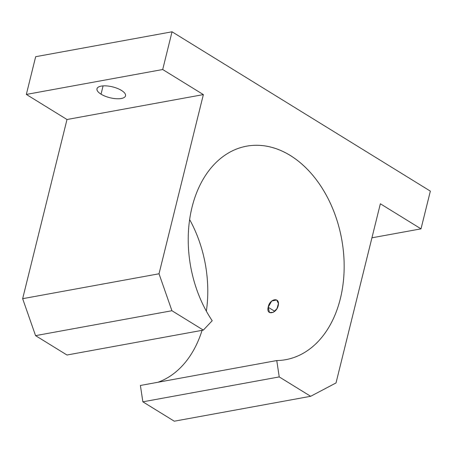 <?xml version="1.0" encoding="UTF-8"?>
<svg xmlns="http://www.w3.org/2000/svg" width="453" height="453" viewBox="0 0 453 453"><rect width="100%" height="100%" fill="white"/><g stroke="black" fill="none" stroke-linecap="round" stroke-linejoin="round"><path stroke-width="0.68" d="M276.766 360.56A108.527 76.738 79.6 0 0 285.684 359.682A108.527 76.738 79.6 0 0 341.675 239.133A108.527 76.738 79.6 0 0 246.687 146.16A108.527 76.738 79.6 0 0 192.044 207.185A108.527 76.738 79.6 0 0 212.191 320.73L203.352 330.107L171.93 310.73L159.02 273.782L203.363 94.598L162.701 69.519L26.331 94.428L66.993 119.507L203.363 94.598L66.993 119.507L22.65 298.686L159.02 273.782L22.65 298.686L35.56 335.639L171.93 310.73L35.56 335.639L66.982 355.016L203.352 330.107L66.982 355.016L35.56 335.639L22.65 298.686L66.993 119.507L26.331 94.428L162.701 69.519L172.038 31.795L430.35 191.126L421.013 228.85L380.356 203.771L336.013 382.949L310.656 396.296L279.235 376.919L276.766 360.56L140.396 385.469L276.766 360.56L279.235 376.919L142.865 401.822L279.235 376.919L310.656 396.296L174.286 421.205L310.656 396.296L336.013 382.949L380.356 203.771L421.013 228.85L371.93 237.814L421.013 228.85L430.35 191.126L172.038 31.795L35.668 56.704L172.038 31.795L162.701 69.519L203.363 94.598L159.02 273.782L171.93 310.73L203.352 330.107L212.191 320.73A108.527 76.738 -100.4 0 1 192.044 207.185A108.527 76.738 -100.4 0 1 278.935 149.728A108.527 76.738 -100.4 0 1 344.15 267.774A108.527 76.738 -100.4 0 1 276.766 360.56M189.631 219.558A108.527 76.738 -100.4 0 1 206.37 311.194A108.527 76.738 79.6 0 0 189.631 219.558M202.066 330.345A108.527 76.738 -100.4 0 1 157.967 382.258A108.527 76.738 79.6 0 0 202.066 330.345M268.193 307.259C269.461 298.646 280.147 296.675 278.261 305.401C276.653 313.799 265.939 315.803 268.193 307.259L269.512 312.547L273.221 312.344L276.981 308.64L278.425 303.527L276.687 299.971L271.692 301.035L268.193 307.259L274.75 311.302L268.193 307.259M101.03 94.167A14.706 5.589 13.9 0 1 107.672 86.002A14.706 5.589 13.9 0 1 125.073 96.732A14.706 5.589 13.9 0 1 101.03 94.167A14.706 5.589 -166.1 0 0 116.059 98.709A14.706 5.589 -166.1 0 0 125.532 95.832A14.706 5.589 -166.1 0 0 112.604 86.88A14.706 5.589 -166.1 0 0 96.987 88.765A14.706 5.589 -166.1 0 0 101.03 94.167L103.086 85.877L101.03 94.167M35.668 56.704L26.331 94.428L35.668 56.704M140.396 385.469L142.865 401.822L174.286 421.205L142.865 401.822L140.396 385.469"/></g></svg>
